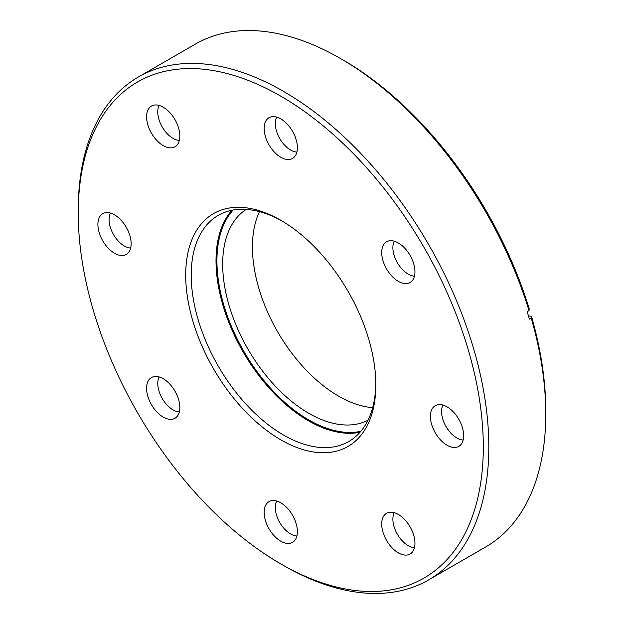 <?xml version="1.0" encoding="UTF-8"?>
<svg xmlns="http://www.w3.org/2000/svg" width="624" height="624" viewBox="0 0 624 624"><rect width="100%" height="100%" fill="white"/><g stroke="black" fill="none" stroke-linecap="round" stroke-linejoin="round"><path stroke-width="0.94" d="M280.769 439.803A134.441 77.626 60 0 1 185.702 275.145A134.441 77.626 60 0 1 280.769 220.256L280.769 220.256A134.441 77.626 60 0 1 375.835 384.914A134.441 77.626 60 0 1 280.769 439.803M282.157 221.068A130.549 75.371 -120 0 0 218.252 215.381A130.549 75.371 -120 0 0 198.245 319.995A130.549 75.371 -120 0 0 283.522 435.029A130.549 75.371 -120 0 0 348.8 441.496A130.549 75.371 -120 0 0 375.827 383.308M283.522 565.484L280.769 563.893A286.424 165.368 -120 0 0 483.304 446.963A286.424 165.368 -120 0 0 280.769 96.166A286.424 165.368 -120 0 0 78.234 213.096A286.424 165.368 -120 0 0 280.769 563.893L283.522 565.484A290.324 167.622 60 0 0 428.688 579.868L485.636 546.991A290.324 167.622 -120 0 0 545.766 414.086A290.324 167.622 -120 0 0 531.227 318.068L531.437 316.228L528.458 315.931M78.234 213.096L78.234 209.914A290.324 167.622 60 0 1 138.364 77.009A290.324 167.622 60 0 1 283.522 91.393A290.324 167.622 60 0 1 473.187 347.225A290.324 167.622 60 0 1 428.688 579.868M398.33 281.354A23.509 13.572 60 0 1 382.668 259.568A23.509 13.572 60 0 1 387.8 241.223A23.509 13.572 60 0 1 398.33 242.962A23.509 13.572 60 0 1 413.353 262.61A23.509 13.572 60 0 1 411.193 281.744A23.509 13.572 60 0 1 398.33 281.354M394.251 241.192A21.559 12.449 -120 0 0 408.135 274.1A21.559 12.449 -120 0 0 414.445 276.167M280.769 157.256A23.509 13.572 60 0 1 265.114 135.47A23.509 13.572 60 0 1 270.239 117.125A23.509 13.572 60 0 1 280.769 118.864A23.509 13.572 60 0 1 295.792 138.512A23.509 13.572 60 0 1 293.639 157.646A23.509 13.572 60 0 1 280.769 157.256M276.697 117.094A21.559 12.449 -120 0 0 290.573 150.002A21.559 12.449 -120 0 0 296.891 152.069M163.215 145.61A23.509 13.572 60 0 1 147.553 123.833A23.509 13.572 60 0 1 152.685 105.479A23.509 13.572 60 0 1 163.215 107.219A23.509 13.572 60 0 1 178.238 126.867A23.509 13.572 60 0 1 176.077 146A23.509 13.572 60 0 1 163.215 145.61M159.136 105.448A21.559 12.449 -120 0 0 173.02 138.364A21.559 12.449 -120 0 0 179.33 140.423M114.52 253.243A23.509 13.572 60 0 1 98.865 231.457A23.509 13.572 60 0 1 103.99 213.112A23.509 13.572 60 0 1 114.52 214.851A23.509 13.572 60 0 1 129.542 234.499A23.509 13.572 60 0 1 127.382 253.633A23.509 13.572 60 0 1 114.52 253.243M110.44 213.08A21.559 12.449 -120 0 0 124.324 245.989A21.559 12.449 -120 0 0 130.634 248.056M163.215 417.097A23.509 13.572 60 0 1 147.553 395.32A23.509 13.572 60 0 1 152.685 376.966A23.509 13.572 60 0 1 163.215 378.706A23.509 13.572 60 0 1 178.238 398.362A23.509 13.572 60 0 1 176.077 417.487A23.509 13.572 60 0 1 163.215 417.097M159.136 376.943A21.559 12.449 -120 0 0 173.02 409.851A21.559 12.449 -120 0 0 179.33 411.918M280.769 541.203A23.509 13.572 60 0 1 265.114 519.418A23.509 13.572 60 0 1 270.239 501.064A23.509 13.572 60 0 1 280.769 502.804A23.509 13.572 60 0 1 295.792 522.46A23.509 13.572 60 0 1 293.639 541.585A23.509 13.572 60 0 1 280.769 541.203M276.697 501.041A21.559 12.449 -120 0 0 290.573 533.949A21.559 12.449 -120 0 0 296.891 536.016M398.33 552.841A23.509 13.572 60 0 1 382.668 531.063A23.509 13.572 60 0 1 387.8 512.71A23.509 13.572 60 0 1 398.33 514.449A23.509 13.572 60 0 1 413.353 534.097A23.509 13.572 60 0 1 411.193 553.231A23.509 13.572 60 0 1 398.33 552.841M394.251 512.678A21.559 12.449 -120 0 0 408.135 545.594A21.559 12.449 -120 0 0 414.445 547.661M447.026 445.208A23.509 13.572 60 0 1 431.363 423.431A23.509 13.572 60 0 1 436.496 405.077A23.509 13.572 60 0 1 447.026 406.817A23.509 13.572 60 0 1 462.049 426.473A23.509 13.572 60 0 1 459.888 445.598A23.509 13.572 60 0 1 447.026 445.208M442.946 405.054A21.559 12.449 -120 0 0 456.823 437.962A21.559 12.449 -120 0 0 463.141 440.029M372.645 407.667A121.781 70.309 60 0 1 338.543 396.107A121.781 70.309 60 0 1 259.475 211.645M367.973 420.248A121.781 70.309 60 0 1 308.786 413.291A121.781 70.309 60 0 1 229.694 307.507A121.781 70.309 60 0 1 246.238 209.399M529.012 310.619A290.324 167.622 -120 0 0 340.478 58.516L343.231 60.107A286.424 165.368 60 0 1 529.222 308.779L529.012 310.619L527.171 311.68A290.324 167.622 60 0 1 529.386 319.129L531.227 318.068M340.478 58.516L340.478 58.516A290.324 167.622 -120 0 0 195.312 44.132L138.364 77.009M531.437 316.228A286.424 165.368 60 0 1 545.766 410.904L545.766 414.086M233.126 210.038A129.901 74.997 -120 0 0 227.479 316.267A129.901 74.997 -120 0 0 308.786 419.921A129.901 74.997 -120 0 0 360.859 431.293M360.009 432.276A130.549 75.371 60 0 1 308.326 420.716A130.549 75.371 60 0 1 226.801 317.054A130.549 75.371 60 0 1 231.839 210.28"/></g></svg>
